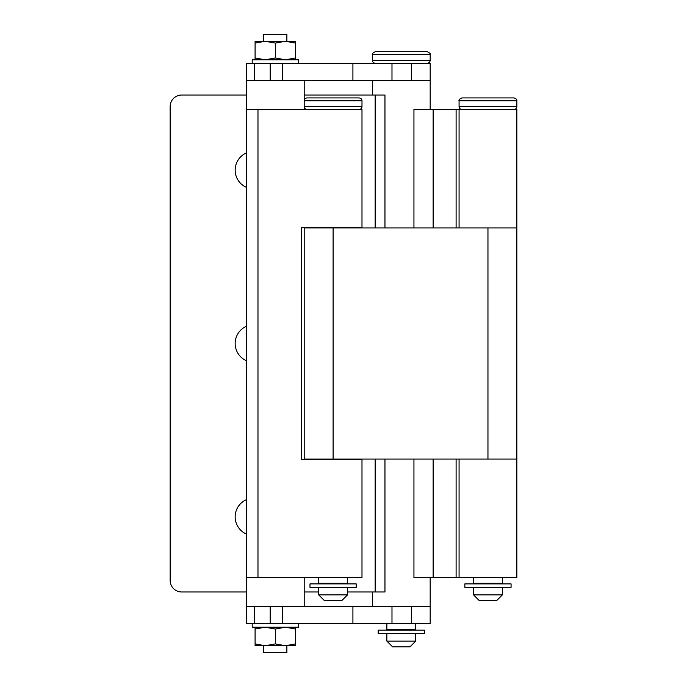 <?xml version="1.0" encoding="UTF-8"?>
<svg xmlns="http://www.w3.org/2000/svg" width="687" height="687" viewBox="0 0 687 687"><rect width="100%" height="100%" fill="white"/><g stroke="black" fill="none" stroke-linecap="round" stroke-linejoin="round"><path stroke-width="1.03" d="M295.539 627.222L295.539 643.908L285.423 645.72L275.315 643.908L265.199 645.72L255.092 643.908L255.092 645.72L286.874 645.72L286.874 652.65L263.756 652.65L263.756 645.72L265.208 645.72M285.423 645.72L295.539 645.72L295.539 643.908M295.539 629.034L285.423 627.222L275.315 629.034L265.199 627.222L255.092 629.034L255.092 627.222M275.315 643.908L275.315 629.034M255.092 643.908L255.092 629.034M295.539 59.778L295.539 41.28L285.423 41.28L286.874 41.28L286.874 34.35L263.756 34.35L263.756 41.28L265.208 41.28M265.199 41.28L255.092 41.28L255.092 43.092L265.199 41.28L285.423 41.28L275.315 43.092L265.199 41.28M286.874 41.28L286.307 41.28M295.539 43.092L285.423 41.28M295.539 57.966L285.423 59.778L275.315 57.966L275.315 43.092M275.315 57.966L265.199 59.778L255.092 57.966L255.092 43.092M255.092 57.966L255.092 59.778M252.198 623.762L252.198 627.222L298.424 627.222L298.424 623.762M252.198 63.238L252.198 59.778L298.424 59.778L298.424 63.238M333.101 583.89L356.209 583.89L356.209 587.351L309.983 587.351L309.983 583.89L333.101 583.89M464.85 583.89L511.076 583.89L511.076 587.351L464.85 587.351L464.85 583.89M401.285 630.116L424.403 630.116L424.403 633.577L378.168 633.577L378.168 630.116L401.285 630.116M270.197 623.762L270.197 606.423L246.418 606.423L430.174 606.423L430.174 623.762L246.418 623.762L246.418 109.473L361.989 109.473L361.989 227.354L301.318 227.354L301.318 459.646L361.989 459.646L361.989 577.527L257.977 577.527L257.977 109.473M430.174 606.423L430.174 577.527M415.729 641.091L386.841 641.091L392.62 646.871L409.95 646.871L415.729 641.091L415.729 633.577M386.841 623.762L386.841 629.532L415.729 629.532L415.729 623.762M401.285 51.688L427.288 51.688C429.822 52.968 430.792 53.929 430.174 54.574L372.388 54.574C371.779 53.929 372.749 52.968 375.282 51.688L401.285 51.688M341.765 600.644L324.427 600.644L318.656 594.865L347.545 594.865L341.765 600.644M347.545 577.527L347.545 583.306L318.656 583.306L318.656 577.527M304.204 80.577L304.204 100.8L361.989 100.8C361.963 99.194 361.001 98.232 359.103 97.915L307.098 97.915C305.337 98.086 304.375 99.048 304.204 100.8L304.204 106.579C304.375 108.34 305.337 109.302 307.098 109.473M246.418 109.473L246.418 80.577L270.197 80.577L246.418 80.577L246.418 63.238L430.174 63.238L430.174 109.473M270.197 63.238L270.197 80.577L430.174 80.577L430.174 63.238L430.174 80.577M333.101 227.929L333.101 459.071L304.204 459.071L304.204 227.929L516.856 227.929L516.856 577.527L413.943 577.527L413.943 459.071M333.101 459.071L516.856 459.071L459.071 459.071L459.071 577.527M502.412 594.865L496.632 600.644L479.294 600.644L473.515 594.865L502.412 594.865L502.412 587.351M502.412 577.527L502.412 583.306L473.515 583.306L473.515 577.527M459.071 100.8L516.856 100.8C517.079 99.512 516.117 98.55 513.962 97.915L461.956 97.915C459.551 98.954 458.581 99.916 459.071 100.8L459.071 106.579C459.242 108.34 460.204 109.302 461.956 109.473M257.977 577.527L246.418 577.527M361.989 577.527L361.989 459.646M361.989 227.354L361.989 109.473M301.318 227.354L301.318 459.646M246.418 499.647A18.781 18.781 0 0 0 246.418 534.065M246.418 326.291A18.781 18.781 0 0 0 246.418 360.709M246.418 152.935A18.781 18.781 0 0 0 246.418 187.353M413.943 227.929L413.943 109.473L516.856 109.473L516.856 227.929L459.071 227.929L459.071 109.473M246.418 95.021L181.703 95.021A11.559 11.559 0 0 0 170.144 106.579L170.144 580.421A11.559 11.559 0 0 0 181.703 591.979L246.418 591.979M384.96 459.071L384.96 591.979L347.545 591.979M318.656 591.979L304.204 591.979M304.204 95.021L384.96 95.021L384.96 227.929M254.525 606.423L254.525 623.762M411.47 606.423L411.47 623.762M282.675 606.423L282.675 623.762M352.912 606.423L352.912 623.762M391.985 606.423L391.985 623.762M372.388 54.574L372.388 60.353L430.174 60.353C430.01 62.105 429.04 63.075 427.288 63.238M361.989 100.8L361.989 106.579L304.204 106.579L304.204 109.473M254.525 63.238L254.525 80.577M411.47 63.238L411.47 80.577M282.675 63.238L282.675 80.577M352.912 63.238L352.912 80.577M391.985 63.238L391.985 80.577M487.959 227.929L487.959 459.071M516.856 100.8L516.856 106.579L459.071 106.579M433.136 109.473L433.136 227.929M433.136 459.071L433.136 577.527M456.108 459.071L456.108 577.527M456.108 109.473L456.108 227.929M375.162 95.021L375.162 227.929M375.162 459.071L375.162 591.979M412.844 630.116L412.844 629.532M430.174 60.353L430.174 54.574M372.388 60.353C372.56 62.105 373.53 63.075 375.282 63.238M389.727 630.116L389.727 629.532M386.841 641.091L386.841 633.577M347.545 587.351L347.545 594.865M344.659 583.306L344.659 583.89M347.545 227.354L347.545 227.929M347.545 459.071L347.545 459.646M361.989 106.579C361.817 108.34 360.855 109.302 359.103 109.473M318.656 227.354L318.656 227.929M318.656 459.071L318.656 459.646M321.542 583.306L321.542 583.89M318.656 587.351L318.656 594.865M473.515 587.351L473.515 594.865M476.409 583.306L476.409 583.89M516.856 106.579C516.684 108.34 515.722 109.302 513.962 109.473M499.518 583.306L499.518 583.89M304.204 606.423L304.204 577.527M372.388 80.577L372.388 95.021M372.388 591.979L372.388 606.423"/></g></svg>
